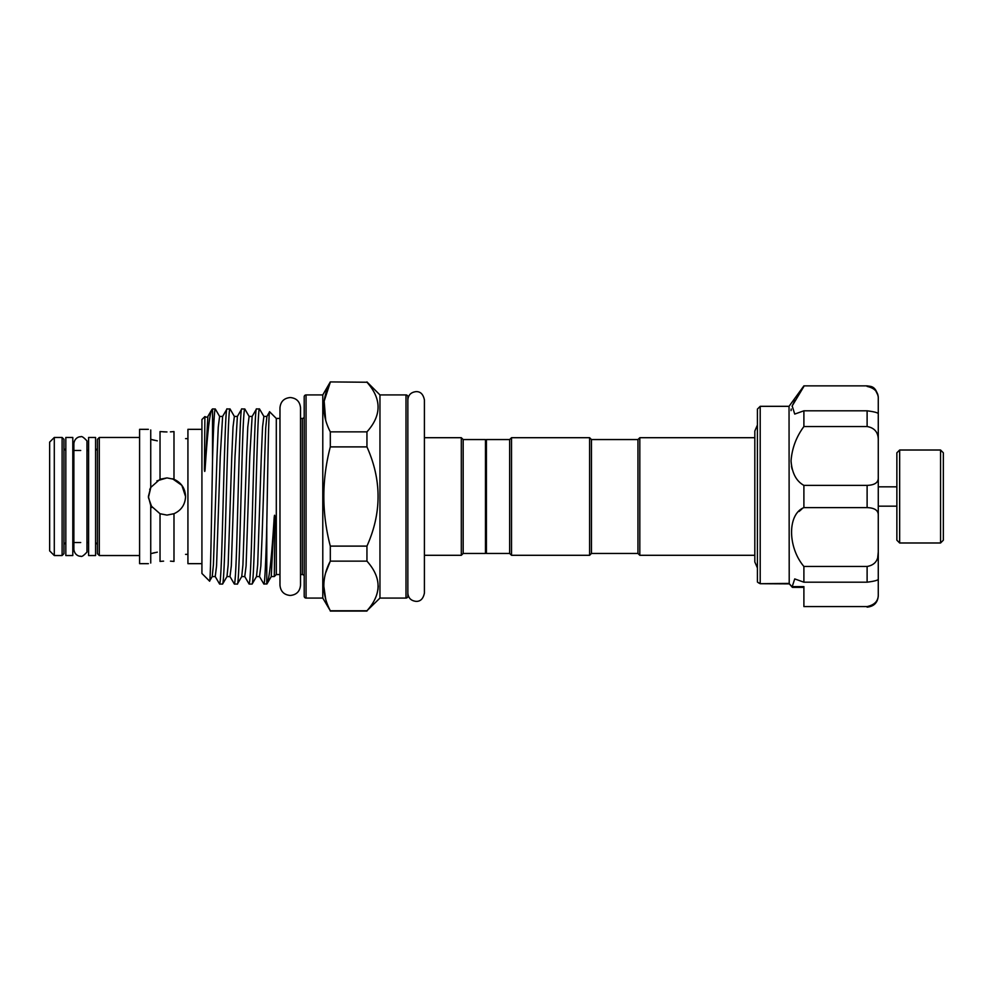<?xml version="1.0" encoding="UTF-8"?>
<svg xmlns="http://www.w3.org/2000/svg" width="993" height="993" viewBox="0 0 993 993"><rect width="100%" height="100%" fill="white"/><g stroke="black" fill="none" stroke-linecap="round" stroke-linejoin="round"><path stroke-width="1.49" d="M72.799 437.466L72.799 555.534L65.823 555.534L65.823 437.466L72.799 437.466M899.658 542.985L896.865 540.192L896.865 452.808L899.658 450.015L899.658 542.985L940.557 542.985L940.557 450.015L943.35 452.808L943.35 540.192L940.557 542.985M758.193 582.668L760.204 583.71L757.411 582.035L757.411 409.116L760.204 406.323L760.204 583.71L789.038 583.4L792.575 587.384L803.896 587.384L803.896 590.81M792.116 586.925L794.723 578.919L803.896 582.196L803.896 566.469L867.112 566.469C874.845 565.079 878.557 560.288 878.271 552.083L877.738 557.185M789.212 583.71L789.038 406.323L803.896 385.867L867.112 385.867C870.538 386.637 875.59 385.234 878.271 397.026L878.271 398.863C878.557 392.26 874.845 388.114 867.112 386.426M803.896 566.469C787.511 547.106 787.424 514.175 803.896 507.622L803.896 485.378C796.249 481.158 791.967 473.003 791.061 460.926C791.967 448.377 796.249 436.908 803.896 426.531L803.896 410.804L794.723 414.081L792.178 405.963L803.896 386.426M794.959 400.303L792.104 406.149M791.235 409.029L791.061 410.606M791.471 466.164L792.104 469.168M801.872 509.012L799.067 511.482M63.962 439.328L63.962 553.672L62.112 555.534L62.112 437.466L63.962 439.328M54.292 437.466L54.292 555.534L49.65 550.892L49.65 442.108L54.292 437.466L62.112 437.466M95.576 437.466L95.576 555.534L88.6 555.534L88.6 437.466L95.576 437.466M184.735 490.989L183.482 487.935M182.364 486.074L180.912 484.187M173.986 441.252C189.142 438.037 189.142 438.037 173.986 441.252C189.142 438.037 189.142 438.037 173.986 441.252M174.123 513.666L166.973 515.094L160.034 513.753L150.737 505.574L148.379 496.5L150.737 487.426L160.034 479.247L166.973 477.906L173.986 479.284C181.309 482.635 185.17 488.382 185.567 496.5C185.17 504.63 181.309 510.365 173.986 513.716L166.973 515.094L159.873 513.679M97.438 496.5L97.438 439.328L99.3 437.466L99.3 555.534L97.438 553.672L97.438 496.5L97.438 544.375L95.576 542.513M150.737 429.944C147.609 429.137 147.609 429.137 150.737 429.944C147.609 429.137 147.609 429.137 150.737 429.944L150.737 487.426L149.72 489.574M148.379 429.336L139.591 429.336L139.591 563.664L148.379 563.664M151.954 507.46L148.416 497.543L150.874 487.203M156.906 480.873L166.973 477.906M163.435 431.856L166.973 431.955L160.034 431.583L160.034 479.247M157.304 440.855L150.737 439.34M152.512 439.825L154.585 440.309M150.737 553.66L157.304 552.158M154.685 552.667L152.512 553.188M150.737 563.056C147.609 563.863 147.609 563.863 150.737 563.056C147.609 563.863 147.609 563.863 150.737 563.056L150.737 505.574M160.034 513.753L160.034 561.417L163.597 561.132M201.927 563.664L187.925 563.664L187.925 429.336L201.927 429.336M637.953 553.449L637.953 439.551L639.815 437.702L639.815 555.298L637.953 553.449L591.468 553.449L589.606 555.298L511.519 555.298L509.657 553.449L486.409 553.449L486.409 439.551L509.657 439.551L511.519 437.702L589.606 437.702L589.606 555.298M637.953 439.551L591.468 439.551L589.606 437.702M486.409 552.518L485.478 553.449L463.172 553.449L461.311 555.298L424.408 555.298M486.409 440.482L485.478 439.551L463.172 439.551L461.311 437.702L424.408 437.702L424.408 399.906C423.241 394.258 420.486 391.503 416.129 391.627C411.015 392.21 408.26 394.978 407.85 399.906L407.85 496.5M304.193 576.412A1.862 1.862 0 0 0 302.331 574.55L300.519 574.55M304.193 416.588A1.862 1.862 0 0 1 302.331 418.45L300.519 418.45L300.519 407.813C299.911 401.569 296.485 398.143 290.254 397.535C284.01 398.143 280.585 401.569 279.976 407.813L279.976 585.187C280.585 591.431 284.01 594.857 290.254 595.465C296.485 594.857 299.911 591.431 300.519 585.187L300.519 407.813M304.193 396.79A1.862 1.862 0 0 1 306.055 394.929L306.055 598.071A1.862 1.862 0 0 1 304.193 596.21L304.193 396.79M406 598.071L406 394.929A1.862 1.862 0 0 1 407.85 396.79L407.85 596.21A1.862 1.862 0 0 1 406 598.071L379.959 598.071L366.951 610.757C381.771 594.273 381.771 577.727 366.951 561.144L366.951 546.113C381.771 513.058 381.771 479.991 366.951 446.887L366.951 431.856C381.771 415.372 381.771 398.838 366.951 382.243L330.309 381.92L366.951 382.243M378.246 585.957L377.973 589.668M406 394.929L379.959 394.929L366.951 381.92M325.692 572.775L330.309 561.144C321.695 577.591 321.695 594.124 330.309 610.757L322.787 598.071L322.787 394.929L330.309 381.92M325.692 420.225L324.165 401.197L330.309 382.243C321.695 398.689 321.695 415.235 330.309 431.856L330.309 446.887C321.695 479.929 321.695 512.996 330.309 546.113L330.309 561.144L366.951 561.144M325.692 599.127L323.78 585.944M322.787 598.071L306.055 598.071M322.787 394.929L306.055 394.929M279.976 574.55L276.302 574.55L274.304 576.548L274.9 518.048C274.763 514.473 274.527 514.312 274.192 517.564C271.734 557.036 269.339 579.142 266.993 583.859L263.89 584.07C264.771 585.138 265.963 558.612 266.782 525.297C267.738 471.824 268.656 408.657 269.624 411.772L276.302 418.45L279.976 418.45M269.624 411.772L266.894 416.427L265.702 428.107L262.078 536.58L260.849 565.923L259.508 576.573L263.89 584.07M259.483 408.93L256.517 408.93C254.891 405.938 253.227 485.701 251.601 540.291C250.782 568.294 249.963 582.891 249.131 584.07L252.11 584.07C252.93 582.891 253.749 568.294 254.568 540.291C256.194 485.701 257.857 405.938 259.483 408.93L263.877 416.427L262.537 427.077L261.308 456.42L257.683 564.893L256.492 576.573L252.11 584.07M256.517 408.93L252.135 416.427L249.119 416.427L244.824 409.004L241.758 408.93C240.132 405.938 238.469 485.701 236.843 540.291C236.024 568.294 235.192 582.891 234.373 584.07L237.352 584.07C238.978 587.062 240.641 507.299 242.267 452.709C243.086 424.706 243.906 410.109 244.725 408.93M252.135 416.427L249.777 456.42L246.09 565.923L244.75 576.573L249.131 584.07M241.758 408.93L237.377 416.427L234.36 416.427L230.066 409.004L227 408.93C225.374 405.938 223.71 485.701 222.084 540.291C221.265 568.294 220.434 582.891 219.614 584.07L222.593 584.07C223.413 582.891 224.232 568.294 225.051 540.291C226.677 485.701 228.34 405.938 229.966 408.93M237.377 416.427L235.018 456.42L231.319 565.923L229.991 576.573L234.373 584.07M227 408.93L222.618 416.427L219.602 416.427L215.307 409.004L212.527 408.93L212.527 460.665C211.534 514.784 210.566 584.529 209.548 581.104L201.927 573.482L201.927 419.518L204.893 416.564L204.421 469.106C204.608 472.221 204.831 472.184 205.117 469.006C207.4 433.42 209.647 413.622 211.844 409.613L212.527 408.93M222.618 416.427L220.26 456.42L216.561 565.923L215.233 576.573L219.614 584.07M249.119 416.427L247.778 427.077L246.549 456.42L242.925 564.893L241.733 576.573L237.352 584.07M234.36 416.427L233.02 427.077L231.791 456.42L228.167 564.893L226.975 576.573L222.593 584.07M215.208 408.93C214.289 410.767 213.396 428.008 212.527 460.665M205.117 417.482L204.893 416.564M757.411 567.971L754.817 561.951L754.817 431.049L754.817 437.702L639.815 437.702M754.817 555.298L639.815 555.298M219.602 416.427L218.261 427.077L217.033 456.42L213.408 564.893L212.217 576.573L209.548 581.104M204.93 416.576C206.532 417.42 207.512 417.37 207.86 416.427L211.844 409.613M266.782 584.07L266.782 525.297M276.302 574.55L276.302 418.45M274.192 517.564L271.25 576.573L266.993 583.859M485.478 553.449L485.478 439.551M463.172 553.449L463.172 439.551M461.311 555.298L461.311 437.702M379.959 598.071L379.959 394.929M366.951 610.757L330.309 610.757M330.309 446.887L366.951 446.887M366.951 546.113L330.309 546.113M366.951 431.856L330.309 431.856M591.468 439.551L591.468 553.449M511.519 437.702L511.519 555.298M509.657 439.551L509.657 553.449M170.461 561.144L173.986 561.43L173.986 513.716M173.986 551.748C189.142 554.963 189.142 554.963 173.986 551.748C189.142 554.963 189.142 554.963 173.986 551.748M173.986 479.284L173.986 431.57L170.399 431.868M172.459 478.738L181.868 485.366L185.567 496.574M792.004 586.602L803.896 586.602L803.896 606.574L867.112 606.574C874.845 604.886 878.557 600.74 878.271 594.137L878.271 579.242M803.896 582.196L867.112 582.196L867.112 566.469M896.865 486.831L878.271 486.831L878.271 477.472L878.271 578.993C878.557 580.123 874.845 581.19 867.112 582.196M789.336 583.872L760.204 583.71M803.896 507.622L867.112 507.622L867.112 485.378C874.845 485.105 878.557 482.474 878.271 477.472L878.271 414.081M803.896 485.378L867.112 485.378M878.271 594.137L878.271 595.974L878.271 594.137M867.112 606.574L803.896 606.574M867.112 507.622C874.845 507.882 878.557 510.526 878.271 515.528L878.271 506.169L896.865 506.169M875.776 390.82L877.75 394.904M867.112 410.804C874.845 411.81 878.557 412.877 878.271 414.007L878.271 440.917C878.569 432.7 874.845 427.909 867.112 426.531L867.112 410.804L803.896 410.804M803.896 426.531L867.112 426.531M878.271 414.007L878.271 398.863M302.331 574.55L302.331 418.45M207.86 416.427L205.117 469.006M80.706 556.179C79.8 556.527 74.574 555.534 73.867 549.352L73.867 443.648C74.574 437.466 79.8 436.473 80.706 436.821C81.563 435.927 83.648 437.292 86.974 440.929L86.974 552.071C83.648 555.708 81.563 557.073 80.706 556.179M424.408 399.906L424.408 593.094C423.241 598.742 420.486 601.497 416.129 601.373C411.015 600.79 408.26 598.022 407.85 593.094M899.658 450.015L940.557 450.015M789.038 406.323L760.204 406.323M88.6 450.487L87.533 450.487M80.706 450.487L72.799 450.487M65.823 542.513L63.962 544.375M187.925 438.633L185.567 438.633M139.591 437.466L99.3 437.466M757.411 425.029L754.817 431.049M366.951 611.08L330.309 611.08M266.894 416.427L263.877 416.427M259.508 576.573L256.492 576.573M244.75 576.573L241.733 576.573M229.991 576.573L226.975 576.573M215.233 576.573L212.217 576.573M274.242 576.523L271.25 576.573M95.576 450.487L97.438 448.625M139.591 555.534L99.3 555.534M187.925 554.367L185.567 554.367M62.112 555.534L54.292 555.534M65.823 450.487L63.962 448.625M88.6 542.513L87.533 542.513M80.706 542.513L72.799 542.513M867.112 607.133C873.89 606.475 877.613 602.751 878.271 595.974M867.112 385.867L803.896 385.867M792.253 587.235L789.15 583.648"/></g></svg>
